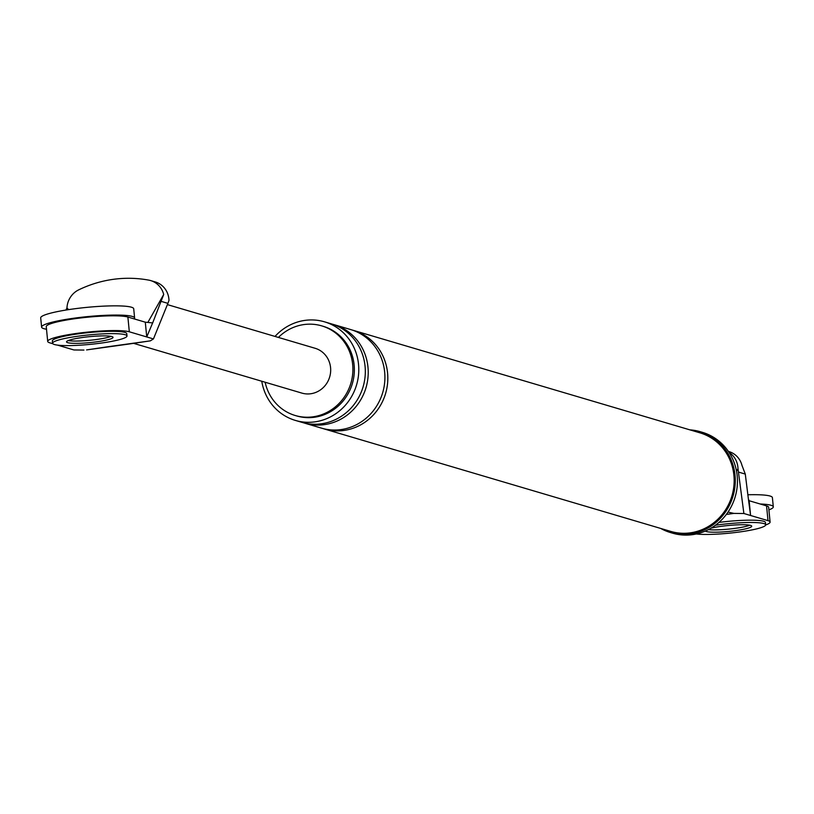 <?xml version="1.0" encoding="UTF-8"?>
<svg xmlns="http://www.w3.org/2000/svg" width="814" height="814" viewBox="0 0 814 814"><rect width="100%" height="100%" fill="white"/><g stroke="black" fill="none" stroke-linecap="round" stroke-linejoin="round"><path stroke-width="1.22" d="M760.235 504.008A46.734 5.963 -5.6 0 1 773.3 506.837A46.734 5.963 -5.6 0 1 768.904 509.879M747.832 494.77A46.734 5.963 -5.6 0 1 772.394 497.608L773.3 506.837M696.306 533.974A37.383 4.772 174.4 0 0 740.079 531.898A37.383 4.772 174.4 0 0 765.669 524.816L765.445 522.507A37.383 4.772 174.4 0 0 718.935 522.415M735.5 528.306A23.362 2.981 174.4 0 0 749.775 525.213A23.362 2.981 -5.6 0 1 735.5 528.306A23.362 2.981 -5.6 0 1 708.363 529.629A23.362 2.981 174.4 0 0 735.5 528.306M765.669 524.816A37.383 4.772 174.4 0 0 716.849 525.03A37.383 4.772 174.4 0 0 715.455 525.234M705.372 531.043A23.362 2.981 174.4 0 0 735.724 530.616A23.362 2.981 174.4 0 0 751.719 526.19A23.362 2.981 174.4 0 0 721.204 526.322A23.362 2.981 174.4 0 0 711.019 528.164M46.51 329.243A46.734 5.963 -5.6 0 1 41.606 327.106A46.734 5.963 -5.6 0 1 73.596 318.254A46.734 5.963 -5.6 0 1 134.615 317.989A46.734 5.963 -5.6 0 1 134.208 318.905M41.606 327.106L40.7 317.887A46.734 5.963 -5.6 0 1 72.69 309.035A46.734 5.963 -5.6 0 1 133.71 308.76L134.615 317.989M126.994 335.968L126.76 333.659A37.383 4.772 174.4 0 0 77.951 333.872A37.383 4.772 174.4 0 0 52.35 340.954L52.584 343.264A37.383 4.772 174.4 0 0 101.394 343.05A37.383 4.772 174.4 0 0 126.994 335.968A37.383 4.772 174.4 0 0 78.175 336.182A37.383 4.772 174.4 0 0 52.584 343.264M96.815 339.458A23.362 2.981 174.4 0 0 111.101 336.365A23.362 2.981 174.4 0 1 96.815 339.458A23.362 2.981 174.4 0 1 68.244 340.567A23.362 2.981 174.4 0 0 96.815 339.458M82.529 337.474A23.362 2.981 174.4 0 0 66.534 341.9A23.362 2.981 174.4 0 0 97.039 341.758A23.362 2.981 174.4 0 0 113.034 337.332A23.362 2.981 174.4 0 0 82.529 337.474M749.145 500.732L750.589 515.486L748.402 499.074L749.145 500.732L766.564 505.881L768.009 520.645L743.884 513.512L733.862 513.4L726.322 514.448M768.009 520.645A42.053 5.362 -5.6 0 1 770.095 522.059A42.053 5.362 -5.6 0 1 765.669 524.959M729.018 452.36A20.543 19.444 -73.5 0 1 737.993 468.711L743.884 513.512M738.786 472.161L745.288 474.084L748.402 499.074M745.288 474.084L742.002 465.476A20.543 19.444 -73.5 0 0 728.937 451.577L728.388 451.404M737.993 468.711L736.538 471.275M728.021 512.067L733.862 513.4M766.564 505.881A42.053 5.362 -5.6 0 1 768.65 507.295L770.095 522.059M660.724 528.449A52.574 49.735 -73.5 0 0 670.39 532.519L672.567 533.17A52.574 49.735 -73.5 0 0 692.572 534.645A52.574 49.735 -73.5 0 0 737.199 486.436A52.574 49.735 -73.5 0 0 702.39 432.336L700.213 431.695A52.574 49.735 -73.5 0 0 689.875 429.863M670.39 532.519A52.574 49.735 -73.5 0 0 690.394 534.004A52.574 49.735 -73.5 0 0 735.022 485.785A52.574 49.735 -73.5 0 0 700.213 431.695M353.541 330.413L699.877 432.814A51.404 48.636 106.5 0 1 733.913 485.704A51.404 48.636 106.5 0 1 690.272 532.855A51.404 48.636 106.5 0 1 670.726 531.4L324.389 428.998A51.404 48.636 -73.5 0 0 343.935 430.443A51.404 48.636 -73.5 0 0 387.576 383.302A51.404 48.636 -73.5 0 0 353.541 330.413A51.404 48.636 -73.5 0 0 352.075 330.006M265.14 382.234A46.734 44.21 -73.5 0 0 295.228 415.506A46.734 44.21 -73.5 0 0 313.003 416.819A46.734 44.21 -73.5 0 0 352.676 373.962A46.734 44.21 -73.5 0 0 321.733 325.875A46.734 44.21 -73.5 0 0 303.958 324.562A46.734 44.21 -73.5 0 0 278.388 337.423M261.762 381.237A51.404 48.636 -73.5 0 0 295.36 420.411A51.404 48.636 -73.5 0 0 314.906 421.856A51.404 48.636 -73.5 0 0 358.547 374.715A51.404 48.636 -73.5 0 0 324.511 321.825A51.404 48.636 -73.5 0 0 304.955 320.38A51.404 48.636 -73.5 0 0 275.02 336.426M295.228 415.506L296.683 415.934A46.734 44.21 -73.5 0 0 314.458 417.246A46.734 44.21 -73.5 0 0 354.131 374.389A46.734 44.21 -73.5 0 0 323.178 326.302L321.733 325.875M322.944 428.54A51.404 48.636 -73.5 0 0 324.389 428.998M303.347 422.751A51.404 48.636 -73.5 0 0 304.792 423.199L321.479 428.133A51.404 48.636 -73.5 0 0 341.035 429.589A51.404 48.636 -73.5 0 0 384.676 382.438A51.404 48.636 -73.5 0 0 350.631 329.548L333.944 324.613A51.404 48.636 -73.5 0 0 332.478 324.206M295.36 420.411L301.892 422.344A51.404 48.636 -73.5 0 0 321.438 423.789A51.404 48.636 -73.5 0 0 365.079 376.648A51.404 48.636 -73.5 0 0 331.044 323.758L324.511 321.825M304.792 423.199A51.404 48.636 -73.5 0 0 324.338 424.643A51.404 48.636 -73.5 0 0 367.979 377.503A51.404 48.636 -73.5 0 0 333.944 324.613M86.589 349.918L107.255 346.835A23.362 6.96 82.1 0 0 108.211 346.917L86.589 349.918M65.944 310.042L66.962 307.906A20.543 19.444 106.5 0 1 78.714 289.845A123.006 116.371 106.5 0 1 148.769 280.128A20.543 19.444 106.5 0 1 150.641 280.576A20.543 19.444 106.5 0 1 163.706 294.475L152.666 322.924L145.299 322.181L146.744 336.945L153.449 338.929L167.898 303.357L161.396 301.434M68.539 309.635L66.962 307.906M163.706 294.475L147.853 322.436M150.641 280.576L155.291 281.949A20.543 19.444 -73.5 0 1 168.986 300.468L167.898 303.357M107.255 346.835L150.336 340.863L153.449 338.929M150.336 340.863L127.971 344.169A23.362 6.96 82.1 0 1 127.015 344.098M57.529 345.116L73.911 349.959L83.944 350.071M145.299 322.181L127.879 317.033L129.324 331.797L146.744 336.945L152.635 322.924M129.324 331.797A42.053 5.362 174.4 0 0 82.682 332.651A42.053 5.362 174.4 0 0 47.7 341.412A42.053 5.362 174.4 0 0 49.786 342.826L52.818 343.722M127.879 317.033A42.053 5.362 174.4 0 0 81.237 317.898A42.053 5.362 174.4 0 0 46.256 326.658L47.7 341.412M167.389 304.609L315.11 348.28A23.362 22.11 106.5 0 1 330.576 372.324A23.362 22.11 106.5 0 1 310.745 393.752A23.362 22.11 106.5 0 1 301.852 393.091L133.71 343.376M108.211 346.917L127.971 344.169"/></g></svg>
